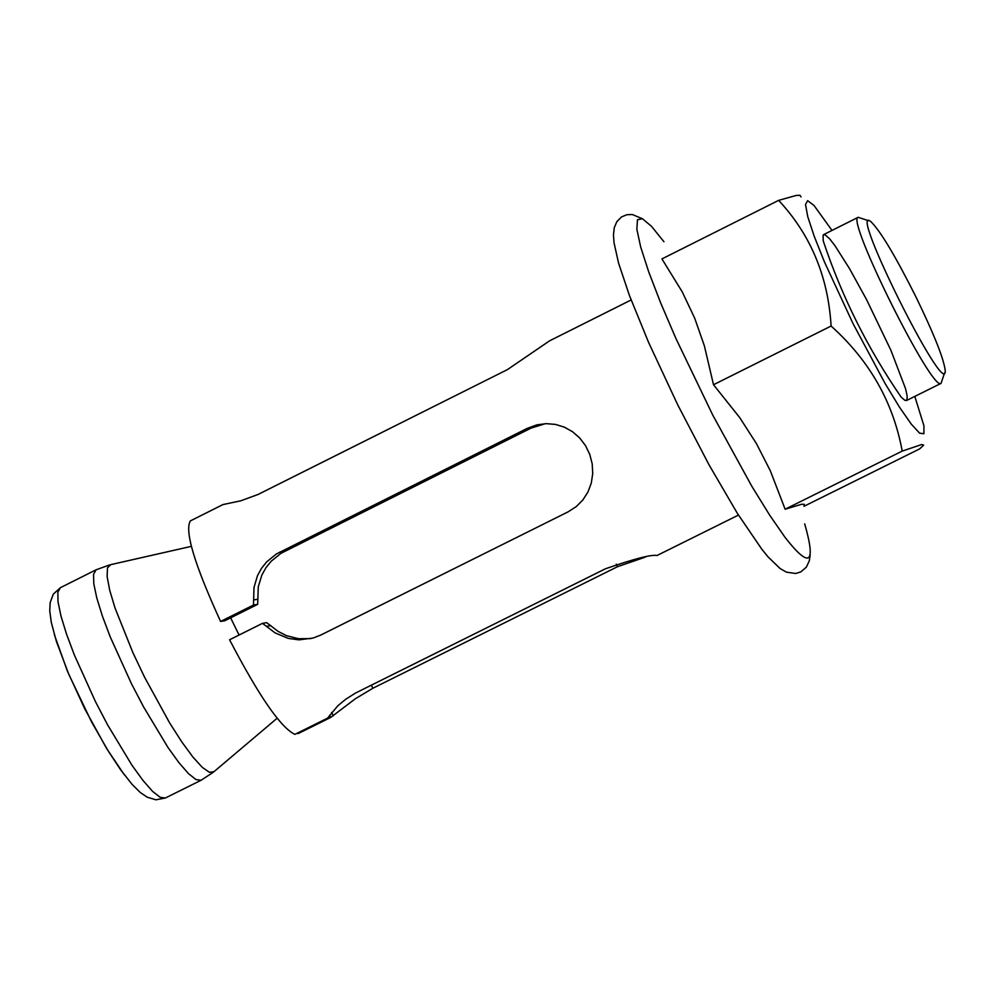 <?xml version="1.0" encoding="UTF-8"?>
<svg xmlns="http://www.w3.org/2000/svg" width="995" height="995" viewBox="0 0 995 995"><rect width="100%" height="100%" fill="white"/><g stroke="black" fill="none" stroke-linecap="round" stroke-linejoin="round"><path stroke-width="1.49" d="M944.566 372.976L941.034 383.373C932.539 392.925 845.439 218.34 858.187 217.308L868.623 220.741M230.653 617.833L239.061 635.034M915.823 296.659C895.139 255.516 880.09 230.442 870.662 221.425C847.441 203.366 945.71 400.338 945.25 370.936C944.081 359.431 934.268 334.668 915.823 296.659M738.452 515.074L656.998 555.521C651.613 554.327 634.4 558.755 605.383 568.804L355.451 693.08L345.688 699.274L337.927 705.666L327.566 718.141L294.868 734.372C280.69 727.569 258.924 696.04 229.571 639.773L262.481 623.355L266.648 622.646L278.127 631.402L286.411 635.643L298.413 638.69L310.826 638.628M297.704 732.967L298.04 733.651L330.688 717.445L329.631 715.268M330.688 717.445L355.389 698.726L372.876 688.241L617.534 566.69L645.295 557.113M220.591 621.452L253.501 605.022L257.68 604.338L224.833 620.743L220.591 621.452C194.56 564.65 184.473 531.143 190.306 520.932L222.917 504.589L240.852 500.783L258.078 494.453L507.475 369.58L549.588 340.825L631.128 299.968M253.501 605.022L253.974 587.535L257.481 575.657L261.498 568.356L266.685 561.864L276.386 553.966L527.076 428.447L536.815 424.877L546.205 423.646L555.484 424.417L564.352 427.141L572.523 431.718L579.675 437.949L585.533 445.66L589.774 454.454L592.212 463.894L592.721 473.57L591.304 483.023L588.02 491.878L582.933 499.876L576.242 506.617L568.07 511.865L320.763 635.059L313.151 638.031L298.985 639.86L288.326 638.417L275.155 632.932L262.481 623.355M545.384 423.671L531.106 428.086L280.926 553.344L271.175 561.255L265.926 567.759L261.872 575.023L258.265 586.839L257.68 604.338M902.204 451.096L921.731 444.516L923.658 445.113L919.716 448.857L804.022 506.281L804.271 504.328L801.609 504.266L785.13 509.216L902.204 451.096C893.236 402.241 869.53 360.563 831.099 326.037L713.502 384.729L739.72 417.614L756.461 443.646L770.404 470.971L785.13 509.216M801.05 196.898L799.893 195.269L796.087 195.48L778.637 200.368C810.701 234.795 828.188 276.685 831.099 326.037M778.637 200.368L661.924 258.911L682.259 291.908L694.697 318.189L704.385 345.874L713.502 384.729M832.007 230.417L813.997 205.455L807.666 200.691L805.515 204.472L807.729 216.587L814.184 236.188L824.42 261.884L853.014 323.574L885.115 383.535L899.48 407.166L911.271 424.119L919.616 433.173L923.92 433.733L923.932 425.81L914.815 396.408M834.967 245.69L829.768 238.949L824.942 234.683L823.114 235.181L823.188 240.778C841.82 296.597 867.839 348.747 901.234 397.216L904.977 400.4L906.98 399.99L907.166 396.022L905.549 388.672L890.898 350.277L866.62 299.719L849.481 268.575L834.967 245.69M191.351 546.354L110.694 564.662L107.46 567.909L107.124 576.578L109.699 590.234L115.084 608.169L132.969 652.795L144.499 677.06L169.635 722.917L181.861 741.996L192.943 757.083L202.308 767.369L209.435 772.307L213.975 771.685L277.108 718.253M109.898 564.837L96.055 569.812L93.567 574.326L93.804 583.866L96.789 597.983L102.361 615.98L110.271 636.974L131.402 683.602L143.554 706.86L167.968 747.469L178.988 762.742L188.478 773.612L195.953 779.545L201.052 780.279L213.353 772.219M96.055 569.812L60.409 587.672L57.847 592.224L58.021 601.788L60.944 615.93L66.466 633.939L74.326 654.934L95.42 701.55L107.559 724.808L132.024 765.342L143.093 780.59L152.633 791.423L160.17 797.318L165.344 798.015L201.052 780.279M54.29 634.511L67.386 671.078L84.762 708.85L106.502 748.302L124.201 774.657M331.646 712.408L333.313 715.803M253.725 599.898L257.916 599.239M266.672 626.328L270.839 625.606M616.278 564.14L617.534 566.69M371.334 685.095L372.876 688.241M527.076 428.447L531.106 428.086M280.018 551.939L284.582 551.317M804.706 523.88C816.248 564.339 809.706 568.854 785.08 537.399L769.682 515.174L751.872 486.368L712.781 415.139L675.854 338.362L660.668 302.903L648.728 271.909L640.668 246.947L636.862 229.285L637.459 219.733L642.397 218.726L651.389 226.201L663.951 241.748M906.445 400.562L941.034 383.373M823.649 234.609L858.187 217.308M60.409 587.672L53.307 594.127L50.148 602.659L49.75 610.942L51.305 622.46L56.441 641.564L68.879 674.523L91.465 721.723L108.219 751.001L120.482 769.583L132.012 784.296L140.171 792.393L147.148 797.169L155.892 799.806L165.344 798.015M536.815 424.877L540.795 424.529M810.204 554.588L809.333 560.757L806.36 567.138L800.826 571.901L795.664 573.493L786.411 572.15L780.155 568.568L768.177 557.026L761.834 549.24L737.307 513.258L709.112 464.976L677.645 404.679L648.578 342.379L629.387 295.366L618.579 263.153L614.027 242.743L613.467 234.895L614.263 227.743L616.813 221.698L621.576 216.885L626.925 214.709L632.36 214.534L642.708 218.875"/></g></svg>
